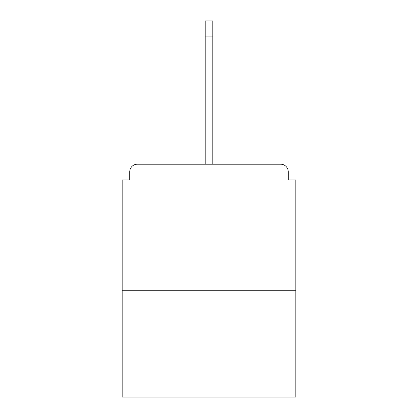 <?xml version="1.0" encoding="UTF-8"?>
<svg xmlns="http://www.w3.org/2000/svg" width="418" height="418" viewBox="0 0 418 418"><rect width="100%" height="100%" fill="white"/><g stroke="black" fill="none" stroke-linecap="round" stroke-linejoin="round"><path stroke-width="0.63" d="M288.242 179.886L288.242 171.788L288.242 179.886L295.834 179.886L295.834 397.1L122.166 397.1L122.166 179.886L129.758 179.886L129.758 171.788L129.758 179.886M295.834 290.771L122.166 290.771M288.242 171.788A7.597 7.597 0 0 0 280.645 164.19L137.355 164.19A7.597 7.597 0 0 0 129.758 171.788M280.645 164.19L248.496 164.19M169.504 164.19L137.355 164.19M205.201 36.089L205.201 20.9L212.799 20.9L212.799 36.089L205.201 36.089L205.201 164.19M212.799 36.089L212.799 164.19"/></g></svg>
